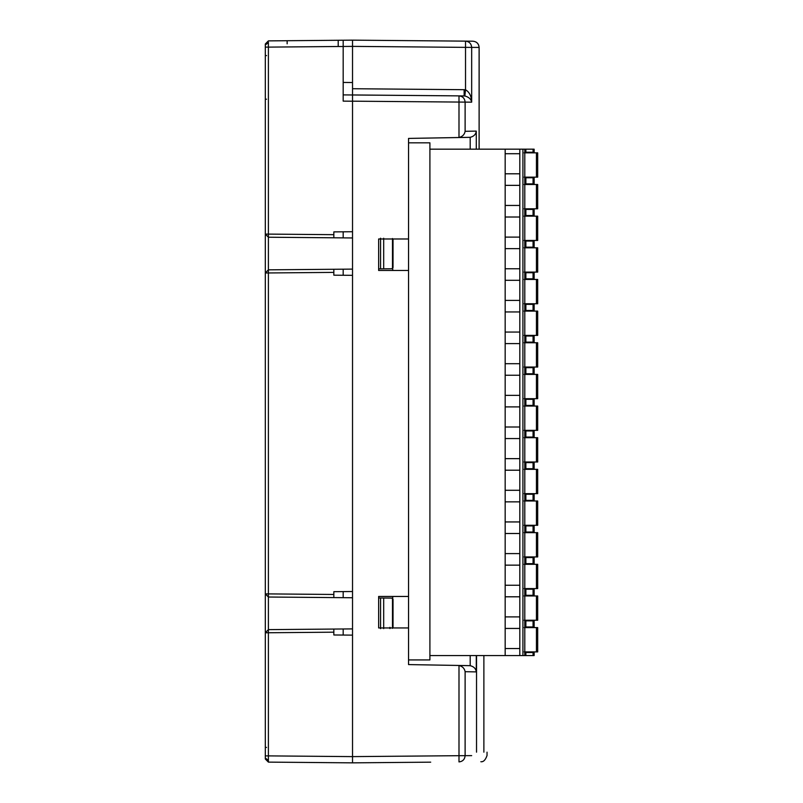 <?xml version="1.0" encoding="UTF-8"?>
<svg xmlns="http://www.w3.org/2000/svg" width="803" height="803" viewBox="0 0 803 803"><rect width="100%" height="100%" fill="white"/><g stroke="black" fill="none" stroke-linecap="round" stroke-linejoin="round"><path stroke-width="1.2" d="M343.182 82.438L352.527 82.518L352.527 40.15L352.527 101.178L465.118 102.111C464.736 98.378 462.689 96.3 458.995 95.878L352.527 94.955L352.527 762.85L430.699 762.167M470.046 41.174L459.878 41.083M417.148 40.712L472.957 41.204C476.671 41.626 478.729 43.693 479.11 47.427L479.11 149.177M479.13 149.177L479.13 47.427C478.759 43.683 476.701 41.605 472.957 41.204L352.527 40.15L268.393 40.883L265.311 43.994L265.311 632.754L265.311 593.899L268.393 593.899L268.393 272.96L333.837 272.388L333.837 269.276L268.393 269.838L268.393 237.226L352.527 237.959M464.847 95.969L465.529 89.785L464.144 89.695L464.144 95.928L458.995 95.878L464.847 95.969C468.822 97.073 471.09 99.14 471.672 102.172L471.672 47.367C471.281 43.633 469.233 41.555 465.529 41.134L465.529 47.367L479.11 47.427M471.672 755.633L458.995 755.693L458.995 761.917C462.689 761.505 464.736 759.427 465.118 755.693L465.118 671.699L476.279 671.89C475.888 668.638 473.86 666.57 470.187 665.687L458.232 665.456L458.995 665.516L458.995 755.693L352.527 756.617L352.527 762.85L268.393 762.117L265.311 759.006L265.311 755.884L265.311 759.006L265.311 755.884L268.393 755.884L268.393 632.754L333.837 632.182L333.837 629.06L268.393 629.632L268.393 597.02L352.527 597.753M458.232 665.456L408.546 664.583L408.546 627.946L378.645 627.946L378.645 596.458L408.546 596.458L408.546 270.47L378.645 270.47L378.645 238.983L408.546 238.983L408.546 138.417L470.187 137.313C473.86 136.43 475.888 134.362 476.279 131.11L465.118 131.301L465.118 102.111L471.672 102.172C471.421 96.109 469.374 91.984 465.529 89.785L465.529 47.367L352.527 46.383L352.527 40.15L352.527 46.383L343.182 46.464M333.837 237.798L333.837 231.886L352.527 231.726L352.527 94.975L458.995 95.878L458.995 137.484L458.232 137.544M465.118 671.699C464.525 668.417 462.478 666.36 458.995 665.516M458.995 137.484C462.478 136.64 464.525 134.583 465.118 131.301M408.546 138.417L469.614 137.353M469.614 665.647L408.546 664.583M476.53 752.17C490.543 752.17 490.543 752.17 476.53 752.17L476.53 655.569M408.546 238.983L408.546 270.47M408.546 596.458L408.546 627.946M392.727 598.526L392.727 596.458L378.645 596.458M378.645 270.47L392.727 270.47L392.727 268.332M408.546 142.824L429.906 142.824L429.906 659.925L408.546 659.925M343.182 231.806L343.182 237.879M343.182 269.186L343.182 275.258M343.182 591.6L343.182 597.673M343.182 628.98L343.182 635.053M524.168 208.8L537.689 208.8L537.689 184.499L524.168 184.499M533.062 149.177L534.136 149.177L534.136 152.229L533.062 152.229L533.062 149.177L429.906 149.177M505.167 217.011L519.812 217.011M505.167 237.106L519.812 237.106M519.812 149.177L519.812 655.569L525.875 655.569L525.875 652.518L524.791 652.518M505.167 149.177L505.167 655.569L519.812 655.569M533.062 177.774L533.062 183.877L534.136 183.877L534.136 177.774L525.875 177.774L525.875 183.877L524.791 183.877M533.062 183.877L525.875 183.877M525.875 177.774L524.791 177.774M505.167 153.714L519.812 153.714M505.167 173.799L519.812 173.799M533.062 152.229L525.875 152.229L525.875 149.177M525.875 152.229L524.791 152.229M536.444 152.851L537.689 152.851L537.689 177.152L536.444 177.152L536.444 152.851L524.168 152.851M536.444 177.152L524.168 177.152M505.167 185.363L519.812 185.363M505.167 205.448L519.812 205.448M505.167 248.659L519.812 248.659M505.167 268.754L519.812 268.754M524.168 240.448L537.689 240.448L537.689 216.148L524.168 216.148M533.062 209.422L533.062 215.525L534.136 215.525L534.136 209.422L524.791 209.422M525.875 209.422L525.875 215.525L524.791 215.525M533.062 215.525L525.875 215.525M505.167 311.955L519.812 311.955M505.167 332.051L519.812 332.051M524.168 272.097L537.689 272.097L537.689 247.806L524.168 247.806M505.167 280.307L519.812 280.307M533.062 241.071L533.062 247.183L534.136 247.183L534.136 241.071L524.791 241.071M525.875 241.071L525.875 247.183L524.791 247.183M533.062 247.183L525.875 247.183M524.168 303.745L537.689 303.745L537.689 279.454L524.168 279.454M505.167 300.402L519.812 300.402M533.062 272.719L533.062 278.832L534.136 278.832L534.136 272.719L524.791 272.719M525.875 272.719L525.875 278.832L524.791 278.832M533.062 278.832L525.875 278.832M524.168 335.393L537.689 335.393L537.689 311.102L524.168 311.102M505.167 343.604L519.812 343.604M533.062 304.367L533.062 310.48L534.136 310.48L534.136 304.367L524.791 304.367M525.875 304.367L525.875 310.48L524.791 310.48M533.062 310.48L525.875 310.48M505.167 363.699L519.812 363.699M524.168 367.051L537.689 367.051L537.689 342.751L524.168 342.751M525.875 342.128L533.062 342.128L533.062 336.025L525.875 336.025L525.875 342.128L524.791 342.128M525.875 336.025L524.791 336.025M533.062 342.128L534.136 342.128L534.136 336.025L533.062 336.025M505.167 375.252L519.812 375.252M505.167 395.347L519.812 395.347M524.168 398.7L537.689 398.7L537.689 374.399L524.168 374.399M505.167 406.9L519.812 406.9M505.167 426.995L519.812 426.995M533.062 367.674L533.062 373.776L534.136 373.776L534.136 367.674L524.791 367.674M525.875 367.674L525.875 373.776L524.791 373.776M533.062 373.776L525.875 373.776M533.062 525.915L533.062 532.018L534.136 532.018L534.136 525.915L524.791 525.915M524.168 430.348L537.689 430.348L537.689 406.047L524.168 406.047M533.062 399.322L533.062 405.425L534.136 405.425L534.136 399.322L524.791 399.322M525.875 399.322L525.875 405.425L524.791 405.425M533.062 405.425L525.875 405.425M505.167 438.558L519.812 438.558M505.167 458.643L519.812 458.643M505.167 470.207L519.812 470.207M505.167 490.292L519.812 490.292M524.168 461.996L537.689 461.996L537.689 437.695L524.168 437.695M533.062 430.97L533.062 437.073L534.136 437.073L534.136 430.97L524.791 430.97M525.875 430.97L525.875 437.073L524.791 437.073M533.062 437.073L525.875 437.073M505.167 501.855L519.812 501.855M524.168 493.644L537.689 493.644L537.689 469.343L524.168 469.343M533.062 462.618L533.062 468.721L534.136 468.721L534.136 462.618L524.791 462.618M525.875 462.618L525.875 468.721L524.791 468.721M533.062 468.721L525.875 468.721M525.875 655.569L534.136 655.569L534.136 652.518L525.875 652.518M505.167 655.569L429.906 655.569M505.167 533.503L519.812 533.503M505.167 553.598L519.812 553.598M524.791 149.177L524.791 655.569M524.168 525.292L537.689 525.292L537.689 500.992L524.168 500.992M505.167 521.94L519.812 521.94M533.062 494.267L533.062 500.369L534.136 500.369L534.136 494.267L524.791 494.267M525.875 494.267L525.875 500.369L524.791 500.369M533.062 500.369L525.875 500.369M524.168 556.941L537.689 556.941L537.689 532.65L524.168 532.65M525.875 525.915L525.875 532.018L524.791 532.018M533.062 532.018L525.875 532.018M505.167 565.151L519.812 565.151M505.167 585.246L519.812 585.246M505.167 596.8L519.812 596.8M524.168 588.589L537.689 588.589L537.689 564.298L524.168 564.298M505.167 616.895L519.812 616.895M533.062 557.563L533.062 563.676L534.136 563.676L534.136 557.563L524.791 557.563M525.875 557.563L525.875 563.676L524.791 563.676M533.062 563.676L525.875 563.676M524.168 620.237L537.689 620.237L537.689 595.946L524.168 595.946M505.167 628.448L519.812 628.448M505.167 648.543L519.812 648.543M533.062 589.211L533.062 595.324L534.136 595.324L534.136 589.211L524.791 589.211M525.875 589.211L525.875 595.324L524.791 595.324M533.062 595.324L525.875 595.324M533.062 655.569L533.062 652.518M536.444 651.895L536.444 627.595L537.689 627.595L537.689 651.895L524.168 651.895M536.444 627.595L524.168 627.595M533.062 620.86L533.062 626.972L534.136 626.972L534.136 620.86L524.791 620.86M525.875 620.86L525.875 626.972L524.791 626.972M533.062 626.972L525.875 626.972M393.028 267.519L392.476 268.553L392.476 238.511L393.028 239.545L393.028 267.519L391.794 268.764L383.683 268.834L383.683 238.23M393.028 599.339L393.028 627.314L392.476 628.347L392.476 598.305L393.028 599.339L391.794 598.094L392.476 598.305M380.562 238.2L380.562 268.864L378.645 268.885M352.527 269.105L333.837 269.276L333.837 272.388L333.837 269.276M378.645 597.974L380.562 597.994L380.562 628.659M352.527 628.9L333.837 629.06L333.837 632.182L333.837 629.06M265.311 632.754L268.393 632.754L268.393 629.632L265.311 632.754L265.311 755.884M265.311 272.96L268.393 272.96L268.393 269.838L265.311 272.96L265.311 103.547L265.311 234.105L268.393 237.226L268.393 234.105L265.311 234.105M265.311 99.201L265.311 83.783L265.311 99.201L266.546 99.201M265.311 51.241L265.311 43.994L265.311 51.241M333.837 597.583L333.837 591.681L352.527 591.52L352.527 275.339L333.837 275.178L333.837 272.388M265.311 593.899L268.393 597.02L268.393 593.899L333.837 594.471M343.182 46.504L343.182 40.23L338.204 40.27L338.204 46.504L343.182 46.504L343.182 101.128L352.527 101.208M392.476 268.553L391.794 268.764M265.592 43.994L268.393 40.883L287.143 40.722L287.143 43.834M333.837 632.182L333.837 634.972L352.527 635.133L352.527 756.617L268.393 755.884L268.393 762.117L338.204 762.73M383.683 268.834L380.562 268.864M383.683 628.629L383.683 598.024L391.794 598.094M380.562 597.994L383.683 598.024M343.182 94.895L352.527 94.975L352.527 101.178M392.848 627.946L393.028 627.314M393.028 239.545L392.888 238.983M352.527 82.518L352.527 94.975M464.144 89.695L352.527 88.721M470.187 137.313L470.187 149.177M470.187 655.569L470.187 665.687M476.279 671.89L476.279 655.569M476.279 149.177L476.279 131.11M536.444 208.8L536.444 184.499M536.444 240.448L536.444 216.148M536.444 272.097L536.444 247.806M536.444 303.745L536.444 279.454M536.444 335.393L536.444 311.102M536.444 367.051L536.444 342.751M536.444 398.7L536.444 374.399M536.444 430.348L536.444 406.047M536.444 461.996L536.444 437.695M536.444 493.644L536.444 469.343M536.444 525.292L536.444 500.992M536.444 556.941L536.444 532.65M536.444 588.589L536.444 564.298M536.444 620.237L536.444 595.946M522.924 149.177L522.924 655.569M266.546 55.588L265.311 55.588M268.383 42.127L268.393 47.116L338.204 46.504M333.837 234.677L268.393 234.105L268.393 47.116L265.311 47.116M268.383 42.71L265.311 44.908M265.311 758.092L268.383 760.29M266.546 747.412L265.311 747.412M268.383 760.873L268.393 759.006M389.937 628.578L389.937 627.334M487.04 752.17L487.04 755.503C485.464 760.019 483.406 762.097 480.846 761.726M483.878 752.17L483.878 655.569M526.045 652.518L526.045 651.895M526.045 627.595L526.045 626.972M526.045 620.86L526.045 620.237M526.045 595.946L526.045 595.324M526.045 589.211L526.045 588.589M526.045 564.298L526.045 563.676M526.045 557.563L526.045 556.941M526.045 532.65L526.045 532.018M526.045 525.915L526.045 525.292M526.045 500.992L526.045 500.369M526.045 494.267L526.045 493.644M526.045 469.343L526.045 468.721M526.045 462.618L526.045 461.996M526.045 437.695L526.045 437.073M526.045 430.97L526.045 430.348M526.045 406.047L526.045 405.425M526.045 399.322L526.045 398.7M526.045 374.399L526.045 373.776M526.045 367.674L526.045 367.051M526.045 342.751L526.045 342.128M526.045 336.025L526.045 335.393M526.045 311.102L526.045 310.48M526.045 304.367L526.045 303.745M526.045 279.454L526.045 278.832M526.045 272.719L526.045 272.097M526.045 247.806L526.045 247.183M526.045 241.071L526.045 240.448M526.045 216.148L526.045 215.525M526.045 209.422L526.045 208.8M526.045 184.499L526.045 183.877M526.045 177.774L526.045 177.152M526.045 152.851L526.045 152.229"/></g></svg>
